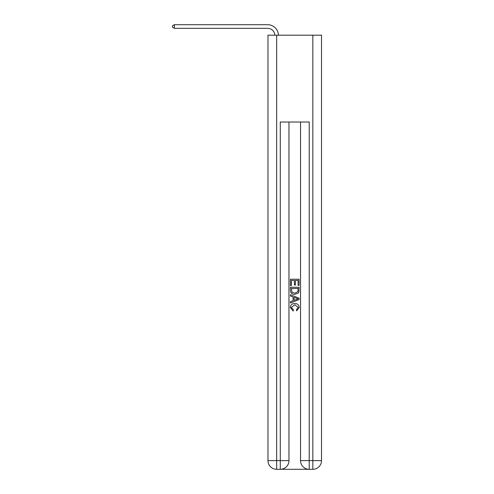 <?xml version="1.0" encoding="UTF-8"?>
<svg xmlns="http://www.w3.org/2000/svg" width="494" height="494" viewBox="0 0 494 494"><rect width="100%" height="100%" fill="white"/><g stroke="black" fill="none" stroke-linecap="round" stroke-linejoin="round"><path stroke-width="0.74" d="M280.932 469.3L308.571 469.3M276.665 35.191L276.665 460.618L267.983 460.618L267.983 35.191L321.52 35.191L321.52 460.618L312.838 460.618L312.838 35.191M300.537 122.012L300.537 460.618A8.682 8.682 0 0 0 309.219 469.3L309.219 460.618L300.537 460.618A8.682 8.682 0 0 0 309.219 469.3L312.838 469.3L312.838 460.618L309.219 460.618L309.219 122.012L280.283 122.012L280.283 460.618L276.665 460.618L276.665 469.3L280.283 469.3A8.682 8.682 0 0 0 288.965 460.618L280.283 460.618L280.283 469.3A8.682 8.682 0 0 0 288.965 460.618L288.965 122.012M312.838 469.3A8.682 8.682 0 0 0 321.52 460.618A8.682 8.682 0 0 1 312.838 469.3M267.983 460.618A8.682 8.682 0 0 0 276.665 469.3A8.682 8.682 0 0 1 267.983 460.618M290.41 285.581L290.41 279.24L299.092 279.24L299.092 285.359L298.092 285.359L298.092 280.462L295.418 280.462L295.418 285.026L294.418 285.026L294.418 280.462L291.411 280.462L291.411 285.581L290.41 285.581M290.41 290.361L290.41 287.255L299.092 287.255L298.969 291.756L298.345 293.016L294.801 294.375C292.022 294.387 290.558 293.047 290.41 290.361M291.411 288.477L292.028 292.318L294.819 293.152L297.913 291.67L298.092 288.477L291.411 288.477M290.41 296.048L290.41 294.745L299.092 298.197L299.092 299.574L290.41 303.02L290.41 301.723L293.084 300.735L293.084 297.036L290.41 296.048M296.486 298.29L294.084 297.4L294.084 300.364L298.092 298.882L296.486 298.29M291.299 307.416L293.473 309.849L293.189 311.072L290.299 307.527C290.534 304.86 292.04 303.52 294.819 303.501C297.487 303.563 298.944 304.897 299.203 307.503L296.678 310.85L296.419 309.627L298.203 307.447L294.819 304.73L291.299 307.416M274.849 35.191A7.237 7.237 -146.5 0 0 267.618 28.319L174.357 28.319L172.48 27.232L172.48 25.787L174.357 24.7L267.618 24.7A10.856 10.856 33.5 0 1 278.468 35.191M174.357 24.7L174.357 28.319"/></g></svg>
